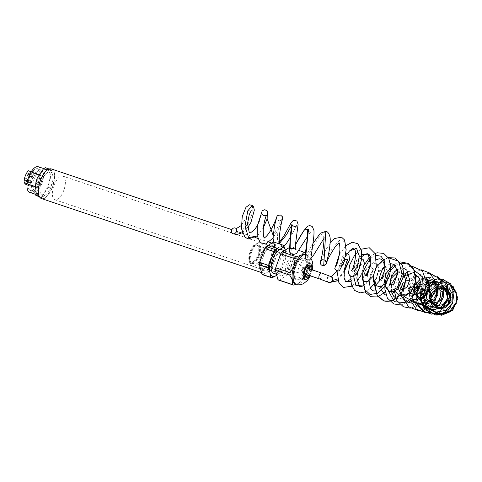 <?xml version="1.0" encoding="UTF-8"?>
<svg xmlns="http://www.w3.org/2000/svg" width="482" height="482" viewBox="0 0 482 482"><rect width="100%" height="100%" fill="white"/><g stroke="black" fill="none" stroke-linecap="round" stroke-linejoin="round"><path stroke-width="0.36" stroke-dasharray="2.41 1.81" d="M273.637 260.919A13.249 5.766 108.6 0 0 273.981 246.886A13.249 5.766 108.6 0 0 262.937 256.587A13.249 5.766 108.6 0 0 265.871 270.998A13.249 5.766 108.6 0 0 273.637 260.919M270.523 259.798A11.96 5.206 108.6 0 0 271.517 248.429A11.96 5.206 108.6 0 0 261.069 255.297A11.96 5.206 108.6 0 0 259.943 266.281A11.96 5.206 108.6 0 0 264.841 268.275A11.96 5.206 108.6 0 0 270.523 259.798M289.321 266.154A12.484 5.435 108.6 0 0 288.363 251.972A12.484 5.435 108.6 0 0 279.235 262.069A12.484 5.435 108.6 0 0 280.404 275.638A12.484 5.435 108.6 0 0 289.321 266.154M273.656 273.366A12.484 5.435 108.6 0 0 282.572 263.883A12.484 5.435 108.6 0 0 281.615 249.7M301.834 269.902A4.163 1.814 108.6 0 0 301.515 265.172A4.163 1.814 108.6 0 0 298.472 268.54A4.163 1.814 108.6 0 0 298.858 273.065A4.163 1.814 108.6 0 0 301.834 269.902M291.297 266.359A4.163 1.814 108.6 0 0 290.977 261.63A4.163 1.814 108.6 0 0 287.935 264.998A4.163 1.814 108.6 0 0 288.326 269.522A4.163 1.814 108.6 0 0 291.297 266.359M295.677 266.974A11.411 4.965 108.6 0 0 294.604 277.445A11.411 4.965 108.6 0 0 299.28 279.349A11.411 4.965 108.6 0 0 304.895 270.703A11.411 4.965 108.6 0 0 305.648 260.419A11.411 4.965 108.6 0 0 295.677 266.974M295.213 283.91A15.605 6.79 108.6 0 0 298.677 283.283A15.605 6.79 108.6 0 0 298.942 283.115A15.605 6.79 108.6 0 0 306.353 272.059A15.605 6.79 108.6 0 0 307.865 257.894A15.605 6.79 108.6 0 0 307.655 257.219A15.605 6.79 108.6 0 0 305.16 254.327A15.605 6.79 108.6 0 0 305.07 254.297M260.413 255.05A12.484 5.435 108.6 0 0 261.365 269.233A12.484 5.435 108.6 0 0 264.353 268.595A12.484 5.435 108.6 0 0 270.282 259.75A12.484 5.435 108.6 0 0 271.324 247.881A12.484 5.435 108.6 0 0 269.33 245.567A12.484 5.435 108.6 0 0 260.413 255.05M261.479 256.786A12.484 5.435 108.6 0 0 260.521 242.603A12.484 5.435 108.6 0 0 257.539 243.241A12.484 5.435 108.6 0 0 251.393 252.707A12.484 5.435 108.6 0 0 250.568 263.955A12.484 5.435 108.6 0 0 252.562 266.269A12.484 5.435 108.6 0 0 261.479 256.786M259.087 255.876A10.568 4.603 108.6 0 0 260.075 246.175A10.568 4.603 108.6 0 0 255.749 244.41A10.568 4.603 108.6 0 0 250.55 252.417A10.568 4.603 108.6 0 0 249.851 261.949A10.568 4.603 108.6 0 0 259.087 255.876M259.003 255.84A10.357 4.507 108.6 0 0 258.213 244.067A10.357 4.507 108.6 0 0 250.634 252.448A10.357 4.507 108.6 0 0 251.604 263.708A10.357 4.507 108.6 0 0 259.003 255.84M258.292 255.599A10.357 4.507 108.6 0 0 257.502 243.832A10.357 4.507 108.6 0 0 249.923 252.213A10.357 4.507 108.6 0 0 250.893 263.467A10.357 4.507 108.6 0 0 258.292 255.599M250.694 251.978A8.863 3.856 108.6 0 0 251.399 262.057A8.863 3.856 108.6 0 0 257.852 254.876A8.863 3.856 108.6 0 0 257.057 245.26A8.863 3.856 108.6 0 0 250.694 251.978M286.435 264.046A8.14 3.543 108.6 0 0 287.085 273.3A8.14 3.543 108.6 0 0 293.008 266.703A8.14 3.543 108.6 0 0 292.273 257.87A8.14 3.543 108.6 0 0 286.435 264.046M276.776 275.294L279.536 273.3A17.274 7.519 108.6 0 0 280.91 271.288L283.802 264.467L285.94 257.394A17.274 7.519 108.6 0 0 286.212 254.858L277.355 251.881L274.806 242.518A17.274 7.519 108.6 0 0 273.909 242.06A17.274 7.519 108.6 0 0 273.704 241.994L273.137 242.332M284.037 246.453L283.663 245.501L274.806 242.518M286.212 254.858L285.242 250.031M296.376 284.302L298.936 283.121M271.956 277.837L263.1 274.861L270.679 270.324A17.274 7.519 108.6 0 0 272.053 268.311L277.084 254.418A17.274 7.519 108.6 0 0 277.355 251.881M279.536 273.3L270.679 270.324M280.91 271.288L272.053 268.311M285.94 257.394L277.084 254.418M276.77 275.27A15.605 6.79 108.6 0 0 283.802 264.467A15.605 6.79 108.6 0 0 285.314 250.309A15.605 6.79 108.6 0 0 285.236 250.031M283.663 245.501A17.274 7.519 108.6 0 0 282.759 245.037A17.274 7.519 108.6 0 0 282.554 244.977L273.704 241.994M282.554 244.977L276.451 248.82M299.093 250.538L289.682 247.374L289.116 247.712M283.362 247.115A15.605 6.79 108.6 0 0 279.144 247.368A15.605 6.79 108.6 0 0 277.036 249.08M286.663 275.698A17.274 7.519 108.6 0 0 288.037 273.686L302.419 278.53A17.274 7.519 108.6 0 1 301.045 280.536L286.663 275.698L279.084 280.235A17.274 7.519 108.6 0 1 278.879 280.175M293.466 285.073L279.084 280.235M305.172 252.737L290.791 247.899A17.274 7.519 108.6 0 0 289.893 247.435A17.274 7.519 108.6 0 0 289.682 247.374M290.791 247.899L293.339 257.255A17.274 7.519 108.6 0 1 293.068 259.792L288.037 273.686M293.068 259.792L307.45 264.63A17.274 7.519 108.6 0 0 307.721 262.094L293.339 257.255M307.45 264.63L306.353 272.059L302.419 278.53M298.677 283.283L301.045 280.536M307.721 262.094L307.865 257.894L305.233 252.821M328.724 282.458L328.616 282.41A3.121 2.808 115.5 0 1 327.441 278.391A3.121 2.808 115.5 0 1 331.303 276.776L331.224 276.74M328.634 282.416A3.121 2.808 115.5 0 1 327.441 278.391A3.121 2.808 115.5 0 1 331.315 276.782M302.365 269.679A3.121 1.356 108.6 0 0 302.606 273.228A3.121 1.356 108.6 0 0 304.889 270.703A3.121 1.356 108.6 0 0 304.594 267.311A3.121 1.356 108.6 0 0 302.365 269.679M51.423 168.965A15.605 6.79 -71.4 0 1 52.881 185.925A15.605 6.79 -71.4 0 1 41.47 198.554M41.512 181.413A12.484 5.435 108.6 0 0 42.464 195.596A12.484 5.435 108.6 0 0 51.598 185.492A12.484 5.435 108.6 0 0 50.429 171.923A12.484 5.435 108.6 0 0 41.512 181.413A12.484 5.435 -71.4 0 1 50.429 171.923A12.484 5.435 -71.4 0 1 51.598 185.492A12.484 5.435 -71.4 0 1 42.464 195.596A12.484 5.435 -71.4 0 1 41.512 181.413M263.467 256.075A12.484 5.435 108.6 0 0 264.419 270.263A12.484 5.435 108.6 0 0 273.553 260.16A12.484 5.435 108.6 0 0 272.384 246.591A12.484 5.435 108.6 0 0 263.467 256.075M262.232 255.49A15.605 6.79 -71.4 0 1 273.378 243.633A15.605 6.79 -71.4 0 1 274.842 260.593A15.605 6.79 -71.4 0 1 263.425 273.222A15.605 6.79 -71.4 0 1 262.232 255.49M30.511 171.478A1.042 0.452 108.6 0 0 30.402 171.725L28.348 170.749M25.004 184.046A1.042 0.452 108.6 0 0 25.745 183.256L27.414 184.052A1.042 0.452 108.6 0 0 27.498 185.233A1.042 0.452 108.6 0 0 28.239 184.443L29.034 184.823A8.827 3.844 108.6 0 0 33.282 173.098L31.222 172.116A1.042 0.452 108.6 0 0 31.143 170.935M28.444 174.623A1.247 0.542 -71.4 0 1 27.552 175.575A1.247 0.542 -71.4 0 1 27.438 174.219A1.247 0.542 -71.4 0 1 28.354 173.207A1.247 0.542 -71.4 0 1 28.444 174.623M29.016 181.31A1.247 0.542 -71.4 0 1 28.125 182.262A1.247 0.542 -71.4 0 1 28.004 180.901A1.247 0.542 -71.4 0 1 28.92 179.894A1.247 0.542 -71.4 0 1 29.016 181.31M25.805 179.786A1.247 0.542 -71.4 0 1 24.913 180.732A1.247 0.542 -71.4 0 1 24.799 179.376A1.247 0.542 -71.4 0 1 25.715 178.364A1.247 0.542 -71.4 0 1 25.805 179.786M30.089 175.406A1.247 0.542 -71.4 0 1 29.197 176.358A1.247 0.542 -71.4 0 1 29.083 175.002A1.247 0.542 -71.4 0 1 29.998 173.99A1.247 0.542 -71.4 0 1 30.089 175.406M30.577 182.057A1.247 0.542 -71.4 0 1 29.685 183.003A1.247 0.542 -71.4 0 1 29.571 181.648A1.247 0.542 -71.4 0 1 30.48 180.636A1.247 0.542 -71.4 0 1 30.577 182.057M27.372 180.527A1.247 0.542 -71.4 0 1 26.48 181.479A1.247 0.542 -71.4 0 1 26.359 180.117A1.247 0.542 -71.4 0 1 27.275 179.111A1.247 0.542 -71.4 0 1 27.372 180.527M31.655 176.153A1.247 0.542 -71.4 0 1 30.764 177.099A1.247 0.542 -71.4 0 1 30.643 175.743A1.247 0.542 -71.4 0 1 31.559 174.737A1.247 0.542 -71.4 0 1 31.655 176.153M29.034 184.823L37.915 187.811L28.239 184.443M37.114 187.432A1.042 0.452 -71.4 0 1 36.373 188.221A1.042 0.452 -71.4 0 1 36.295 187.04L34.626 186.245A1.042 0.452 -71.4 0 1 33.879 187.034A1.042 0.452 -71.4 0 1 33.8 185.853L32.981 185.462A8.827 3.844 -71.4 0 1 37.222 173.737L39.277 174.713L30.402 171.725M27.414 184.052L36.295 187.04M33.282 173.098L42.157 176.087A8.827 3.844 -71.4 0 1 37.915 187.811M31.222 172.116L42.157 176.087M39.277 174.713A1.042 0.452 -71.4 0 1 40.024 173.924A1.042 0.452 -71.4 0 1 40.102 175.105M42.091 182.925A11.448 4.983 108.6 0 0 41.217 169.923A11.448 4.983 108.6 0 0 32.848 179.184A11.448 4.983 108.6 0 0 33.921 191.619A11.448 4.983 108.6 0 0 42.091 182.925M38.542 181.732A11.448 4.983 108.6 0 0 37.668 168.73A11.448 4.983 108.6 0 0 29.294 177.991A11.448 4.983 108.6 0 0 30.366 190.426A11.448 4.983 108.6 0 0 38.542 181.732M31.228 171.719L37.222 173.737M32.981 185.462L27.113 183.491M29.336 174.924A1.247 0.542 108.6 0 0 29.239 173.508A1.247 0.542 108.6 0 0 28.324 174.514A1.247 0.542 108.6 0 0 28.444 175.87A1.247 0.542 108.6 0 0 29.336 174.924M29.902 181.612A1.247 0.542 108.6 0 0 29.806 180.19A1.247 0.542 108.6 0 0 28.896 181.202A1.247 0.542 108.6 0 0 29.01 182.558A1.247 0.542 108.6 0 0 29.902 181.612M26.697 180.081A1.247 0.542 108.6 0 0 26.6 178.665A1.247 0.542 108.6 0 0 25.685 179.678A1.247 0.542 108.6 0 0 25.805 181.033A1.247 0.542 108.6 0 0 26.697 180.081M30.981 175.707A1.247 0.542 108.6 0 0 30.884 174.291A1.247 0.542 108.6 0 0 29.968 175.297A1.247 0.542 108.6 0 0 30.089 176.653A1.247 0.542 108.6 0 0 30.981 175.707M31.469 182.353A1.247 0.542 108.6 0 0 31.372 180.937A1.247 0.542 108.6 0 0 30.456 181.949A1.247 0.542 108.6 0 0 30.577 183.305A1.247 0.542 108.6 0 0 31.469 182.353M28.257 180.828A1.247 0.542 108.6 0 0 28.161 179.406A1.247 0.542 108.6 0 0 27.251 180.419A1.247 0.542 108.6 0 0 27.366 181.774A1.247 0.542 108.6 0 0 28.257 180.828M32.541 176.448A1.247 0.542 108.6 0 0 32.445 175.032A1.247 0.542 108.6 0 0 31.535 176.044A1.247 0.542 108.6 0 0 31.649 177.4A1.247 0.542 108.6 0 0 32.541 176.448M34.626 186.245L25.745 183.256M27.1 183.6L33.8 185.853M29.703 192.396A13.526 5.886 108.6 0 0 39.361 182.124A13.526 5.886 108.6 0 0 38.331 166.76M48.242 185.112A13.526 5.886 108.6 0 0 47.206 169.742A13.526 5.886 108.6 0 0 37.313 180.69A13.526 5.886 108.6 0 0 38.584 195.385A13.526 5.886 108.6 0 0 48.242 185.112M54.52 173.55L53.9 171.267L50.351 170.074L50.971 172.357L54.52 173.55L53.297 185.034L49.742 183.841L48.519 187.227L52.068 188.42L53.297 185.034M43.995 198.632L45.844 197.524L42.289 196.331L40.446 197.439L43.995 198.632L39.277 196.385M49.182 169.025L53.9 171.267M45.344 167.694L50.351 170.074M40.446 197.439L39.663 197.066M50.971 172.357L49.742 183.841M48.519 187.227L42.289 196.331M41.181 178.575L46.694 170.514M38.44 193.312L39.524 183.142M52.068 188.42L45.844 197.524M53.942 185.594A12.484 5.435 -71.4 0 1 62.859 176.105A12.484 5.435 -71.4 0 1 64.028 189.673A12.484 5.435 -71.4 0 1 54.894 199.777A12.484 5.435 -71.4 0 1 53.942 185.594M305.919 274.342A6.001 2.609 108.6 0 0 307.173 271.8A6.001 2.609 108.6 0 0 307.914 268.426M307.685 266.124A6.001 2.609 108.6 0 0 307.673 266.094A6.001 2.609 108.6 0 0 302.431 269.54A6.001 2.609 108.6 0 0 301.871 275.053A6.001 2.609 108.6 0 0 304.323 276.053A6.001 2.609 108.6 0 0 304.347 276.035M306.359 274.487A5.724 2.488 108.6 0 0 307.637 271.944A5.724 2.488 108.6 0 0 308.347 268.57M307.877 266.01A5.724 2.488 108.6 0 0 307.197 265.443A5.724 2.488 108.6 0 0 303.015 270.071A5.724 2.488 108.6 0 0 303.552 276.288A5.724 2.488 108.6 0 0 304.431 276.246M307.643 274.921A5.724 2.488 108.6 0 0 308.92 272.372A5.724 2.488 108.6 0 0 309.631 269.004M305.648 260.419L307.197 265.443L308.48 265.871A5.724 2.488 108.6 0 0 304.299 270.504A5.724 2.488 108.6 0 0 304.835 276.722L303.552 276.288L299.28 279.349M308.902 275.343A6.67 2.904 108.6 0 0 310.101 272.824A6.67 2.904 108.6 0 0 310.896 269.426M309.655 275.596A8.321 3.621 108.6 0 0 310.757 273.137A8.321 3.621 108.6 0 0 311.643 269.679M296.273 284.272A15.605 6.79 108.6 0 0 307.42 272.414A15.605 6.79 108.6 0 0 306.227 254.689A15.605 6.79 108.6 0 0 305.046 254.532M337.912 278.837L344.22 270.86M347.974 259.238L343.973 269.468L345.455 281.518M350.757 281.518L357.319 273.656M359.68 266.588L359.18 264.299L356.065 267.263L353.661 276.415M363.187 285.959L370.278 277.909M370.905 276.626L372.737 268.601L370.284 265.696L365.82 270.45L363.205 280.795M384.618 286.706L389.197 273.143L384.606 267.149M384.425 267.179L383.744 267.359M384.449 267.149L383.636 267.396L377.78 273.517L374.912 284.958M389.625 301.063L397.162 296.942L402.789 289.369L405.067 280.867L403.663 274.252L397.71 271.92M390.559 278.951L388.54 291.2M405.109 302.63L407.212 301.587M409.435 299.973L415.285 290.839L414.972 281.831L409.652 278.265L403.344 282.03M400.59 288.772L401.331 296.255M411.562 303.112L413.387 302.78M414.882 302.262L420.449 297.508L422.702 290.767L421.057 285.031L416.593 282.82L418.9 283.549L421.027 287.2L418.376 297.189L410.459 301.895L403.687 299.4M415.472 282.934L409.796 287.483M408.622 290.477L410.242 300.208M421.69 304.178L429.269 297.304M430.312 293.671L426.684 284.434M426.407 284.253L417.683 284.778M439.632 288.224L435.107 283.085L428.522 281.53M426.648 281.825L420.141 285.675M416.062 293.839L417.02 303.407M436.662 313.475L448.182 304.088M449.706 293.713L443.946 284.253L437.276 281.693M435.222 281.639L429.209 283.32M421.569 292.972L420.949 296.864M449.164 288.501L443.109 285.049L436.288 285.199M435.885 285.326L429.209 290.435M430.667 297.057L430.757 299.931M436.812 307.763L446.742 307.1L451.809 298.406L447.398 289.206L437.126 287.652M443.247 279.524L433.583 278.777L425.01 283.374L420.28 291.7L420.798 300.816L420.015 297.822M439.229 278.488L429.07 277.343L420.425 282.554M435.132 281.331L427.877 277.518L419.985 279.319M426.13 278.198L421.154 276.084M420.744 276.047L418.581 276.132L420.744 276.047L426.166 278.349M415.942 276.909L410.284 281.904L408.405 288.959L409.814 293.285M414.508 270.619L408.031 271.613M403.964 274.318L399.403 281.036L398.361 288.483M401.392 263.154L395.433 265.534M388.402 257.731L384.955 259.015L377.099 266.425L373.219 276.156M375.894 255.327L370.218 258.473M361.753 254.623L354.957 263.949L353.999 270.968C352.246 270.342 351.33 270.257 351.257 270.715M345.383 256.496L341.991 263.612L343.305 264.666L345.889 252.954L345.245 241.976L340.147 239.819L332.52 248.025L326.079 259.991L323.705 265.672M325.802 231.348L320.331 235.168L313.601 245.561L308.1 255.508L305.51 258.442M292.49 248.724L295.496 244.663L292.664 248.634M292.194 225.088L291.797 225.178M279.626 243.175L279.036 243.169L277.421 239.536L277.813 231.782L280.114 221.075L278.379 225.745L273.143 235.403M263.407 227.618L258.201 234.939M252.375 205.465L252.845 211.652L248.543 223.021L240.554 232.258L232.216 233.396M328.218 282.223A3.121 2.808 115.5 0 1 326.898 278.506A3.121 2.808 115.5 0 1 330.905 276.584M319.476 278.903A3.121 1.356 108.6 0 0 321.699 276.529A3.121 1.356 108.6 0 0 321.464 272.987M273.981 246.886C272.673 245.434 271.017 244.904 269.022 245.296L266.004 247.139C261.66 250.387 258.298 262.642 259.671 265.986C260.256 269.763 262.322 271.432 265.871 270.998M276.511 274.33L280.404 275.638M284.29 250.598L288.363 251.972M288.326 269.522L298.858 273.065M290.977 261.63L301.515 265.172M310.414 275.855L312.408 269.938M311.233 258.822L310.625 257.906L305.16 254.327M271.517 248.429L271.324 247.881M264.841 268.275L264.353 268.595M252.562 266.269L261.365 269.233M260.521 242.603L269.33 245.567M249.851 261.949L250.568 263.955M255.749 244.41L257.539 243.241M250.893 263.467L251.604 263.708M257.502 243.832L258.213 244.067M292.273 257.87L257.057 245.26M287.085 273.3L251.399 262.057M289.893 247.435L299.099 250.532M338.057 279.687L344.064 272.125M347.239 253.683L346.281 253.55L343.039 255.418L337.888 271.185M351.872 286.194L357.035 281.392M361.157 275.065L364.573 263.72M361.596 258.575L360.223 258.376L356.108 260.708L350.691 276.216M365.248 291.845L370.375 288.224M374.086 283.717L378.894 269.378L377.84 265.329M376.635 263.931L375.4 263.196L370.128 264.04L365.675 269.733L363.109 278.409L362.91 280.518M385.22 292.194L392.276 278.704L389.974 268.504L384.606 267.112M337.261 271.095L342.371 261.66L343.564 257.509L344.811 259.358M350.601 279.205L353.836 275.222L355.812 271.8L357.969 266.166L358.295 263.256L359.18 264.299L360.56 264.612M401.651 296.297L400.771 289.061M402.892 283.374L406.627 280.259L409.573 281.096L410.766 285.838L408.459 292.767L403.223 297.731M402.578 298.033L398.493 298.798L395.547 297.84M391.523 291.839L391.366 285.591M395.216 277.945L396.331 277.168L397.903 277.048L398.475 277.74L398.198 285.38L394.384 291.574M392.071 293.544L388.944 294.972L385.968 295.044M380.647 286.85L381.099 280.928L385.781 273.131L386.046 273.613L384.69 282.109L382.075 286.35M380.768 287.826L375.086 291.086M369.134 280.994L370.477 274.354L373.845 269.07L372.502 268.558L372.49 271.685L370.266 277.927L366.091 283.687L363.181 285.904M357.542 272.595L360.343 265.455M430.119 282.53L437.313 281.615L443.946 284.253L449.134 291.176L449.814 300.069L445.772 308.269L438.102 313.372L431.818 314.228M416.87 303.341L416.008 293.303L420.647 284.651L429.986 280.434L439.331 283.741L444.133 295.653L438.331 308.1L425.847 312.8M410.513 300.268L410.188 298.858L412.08 286.639L420.84 279.283L429.781 280.132L435.674 287.145L436.337 289.712M436.276 295.538L430.022 306.468L418.653 310.782M402.964 296.346L402.783 294.61L404.422 285.567L409.778 278.873L416.84 276.584M429.896 273.324L421.515 274.089L416.876 276.572L423.057 278.873L427.474 288.881L423.539 300.714L417.581 306.022L410.2 308.167M394.378 291.261L397.216 280.663L406.344 273.951M409.043 273.981L414.116 276.813L416.761 282.41L414.882 294.062L406.356 303.13L400.548 304.973M384.901 287.386L390.004 274.312L395.638 270.836M397.566 270.643L403.663 274.252M442.464 288.308L443.591 288.579M437.27 288.387L439.349 288.26M442.584 307.456L440.855 308.227L433.457 308.191L427.781 303.431L426.48 295.743L430.348 289.495L438.716 288.405L443.386 293.646M438.963 306.04L432.619 308.01L426.377 305.925L421.907 297.388L427.48 287.386L433.179 287.145L436.047 289.327M433.673 303.895L425.245 306.486L418.43 302.491L416.129 294.544L421.009 285.971L425.112 285.079L428.522 287.013L429.824 295.743L425.678 301.973L419.358 304.528L413.255 302.684L408.995 293.11L412.791 284.434L416.593 282.82M419.997 297.695L421.099 288.935L426.642 281.783M430.065 279.753L442.922 279.277M423.021 294.466L426.299 286.706M433.191 281.38L444.591 280.711M446.266 281.289L447.706 281.946M429.155 309.269L425.172 302.744L424.63 295.068L428.691 286.73L436.565 281.874L445.561 281.88L453.11 286.344M424.491 296.996L424.889 294.472M434.891 283.006L435.511 282.783M435.975 282.627L443.994 282.247L451.285 285.808M425.413 307.076L422.985 298.045L425.787 289.067L433.149 283.109L442.446 282.422L451.833 289.043L454.279 300.425L448.573 310.824L437.294 315.101M420.033 297.659L421.816 290.248L426.6 284.5M420.388 281.741L423.292 280.078L426.377 279.373M421.889 295.882L424.136 286.404L426.624 284.103M434.192 282.241L440.156 285.109L443.344 291.032L443.548 292.604M429.685 287.368L433.559 285.085L435.806 284.585M439.879 284.856L443.253 286.422M442.078 287.555L443.5 287.79M415.942 276.945L411.194 280.687L408.405 288.959L409.983 293.128M394.011 264.311L400.56 261.943M394.77 291.098L393.631 284.38M397.746 273.577L403.482 268.384M403.663 268.275L411.58 266.022M404.416 296.165L402.235 290.08M409.091 273.945L421.401 269.836M412.839 300.479L409.465 289.742L414.653 278.518L415.96 277.301M419.858 304.118L416.273 298.774L415.761 289.592M418.201 283.94L425.232 277.716L437.029 276.451M388.384 257.707L382.696 260.425M376.044 268.119L373.231 276.084M365.718 275.77L367.549 276.385M367.549 276.379L367.555 273.505M369.911 266.968L370.742 265.558L376.647 259.623M384.606 266.992L390.528 263.642M397.355 269.583L402.012 268.1L403.446 268.227M399.909 286.603L401.566 279.15L403.82 276.041M361.723 256.737L357.409 262.817L354.638 271.884M345.383 256.508L341.991 263.612L340.949 267.48C341.955 266.004 336.502 263.859 336.062 265.781M323.482 236.879L325.133 237.421L323.832 238.542M312.908 243.555L306.606 254.635C306.148 253.466 311.607 254.062 311.227 256.135M307.655 230.637C308.353 231.685 309.432 232.035 310.89 231.673L307.528 236.427M296.665 225.709L289.971 237.927M282.127 220.413L278.771 228.438L272.999 238.12M242.344 232.704L247.64 227.685M241.265 225.54L246.163 217.888L247.881 212.429L248.043 209.706C248.507 210.706 249.574 211.02 251.255 210.646M257.352 225.654L259.171 222.196L261.883 213.683M276.572 217.328C275.855 218.84 277.036 220.093 280.114 221.075M383.636 267.396L378.653 271.432L374.357 284.193M375.195 253.412L369.851 256.9M361.066 249.26L355.499 254.369M346.058 245.603L339.406 254.376M330.08 243.235L326.194 249.218L320.494 261.322M339.37 242.964L338.936 242.82M279.421 242.241L278.289 243.175L279.036 243.169M302.606 273.228L304.154 273.746M304.594 267.311L306.148 267.829M272.384 246.591L62.859 176.105M264.419 270.263L54.894 199.777M273.378 243.633L271.836 243.115M269.107 242.199L257.737 238.373M255.165 237.506L242.542 233.264M241.825 233.023L231.866 229.667M263.425 273.222L261.521 272.577M27.498 185.233L36.373 188.221M31.631 171.098L40.024 173.924M30.366 190.426L33.921 191.619M37.668 168.73L41.217 169.923M27.552 175.575L28.444 175.87M28.354 173.207L29.239 173.508M28.125 182.262L29.01 182.558M28.92 179.894L29.806 180.19M24.913 180.732L25.805 181.033M25.715 178.364L26.6 178.665M29.197 176.358L30.089 176.653M29.998 173.99L30.884 174.291M29.685 183.003L30.577 183.305M30.48 180.636L31.372 180.937M26.48 181.479L27.366 181.774M27.275 179.111L28.161 179.406M30.764 177.099L31.649 177.4M31.559 174.737L32.445 175.032M27.004 184.72L33.879 187.034M47.206 169.742L43.82 168.604M38.584 195.385L35.222 194.252"/><path stroke-width="0.72" d="M284.29 250.598L281.615 249.7A12.484 5.435 108.6 0 0 272.487 259.798A12.484 5.435 108.6 0 0 273.656 273.366L276.511 274.33M305.07 254.297A15.605 6.79 108.6 0 0 301.696 254.954A15.605 6.79 108.6 0 0 294.02 266.185A15.605 6.79 108.6 0 0 292.508 280.343A15.605 6.79 108.6 0 0 295.213 283.91L301.672 284.374L303.521 283.645L307.468 280.458L310.414 275.855M285.242 250.031L284.037 246.453M305.233 252.821L305.172 252.737A17.274 7.519 108.6 0 0 304.275 252.273A17.274 7.519 108.6 0 0 304.07 252.213L301.696 254.954L296.484 256.749A17.274 7.519 108.6 0 0 295.111 258.756L294.02 266.185L290.08 272.655A17.274 7.519 108.6 0 0 289.815 275.186L292.508 280.343L292.363 284.549A17.274 7.519 108.6 0 0 293.261 285.013A17.274 7.519 108.6 0 0 293.466 285.073L296.376 284.302M276.451 248.82L274.975 249.513A17.274 7.519 108.6 0 0 273.601 251.52L271.468 258.599L268.57 265.419A17.274 7.519 108.6 0 0 268.299 267.95L269.956 272.758L270.848 277.313A17.274 7.519 108.6 0 0 271.746 277.777A17.274 7.519 108.6 0 0 271.956 277.837L276.776 275.294M268.57 265.419L259.72 262.437A17.274 7.519 108.6 0 0 259.449 264.973L261.997 274.33A17.274 7.519 108.6 0 0 262.895 274.794L271.746 277.777M268.299 267.95L259.449 264.973M270.848 277.313L261.997 274.33M277.036 249.08A15.605 6.79 108.6 0 0 271.468 258.599A15.605 6.79 108.6 0 0 269.956 272.758A15.605 6.79 108.6 0 0 276.126 275.698A15.605 6.79 108.6 0 0 276.77 275.27M273.137 242.332L266.124 246.531A17.274 7.519 108.6 0 0 264.751 248.543L259.72 262.437M273.601 251.52L264.751 248.543M274.975 249.513L266.124 246.531M290.08 272.655L275.698 267.817L280.729 253.918L295.111 258.756M292.363 284.549L277.975 279.711L275.427 270.348L289.815 275.186M296.484 256.749L282.103 251.911L289.116 247.712M304.07 252.213L299.093 250.538M285.236 250.031A15.605 6.79 108.6 0 0 283.362 247.115M275.698 267.817A17.274 7.519 108.6 0 0 275.427 270.348M277.975 279.711A17.274 7.519 108.6 0 0 278.879 280.175L293.261 285.013M282.103 251.911A17.274 7.519 108.6 0 0 280.729 253.918M331.315 276.782A3.121 2.808 115.5 0 1 332.634 280.494A3.121 2.808 115.5 0 1 328.634 282.416L328.218 282.223A3.121 2.808 115.5 0 0 332.225 280.301A3.121 2.808 115.5 0 0 330.905 276.584L331.315 276.782A3.121 2.808 115.5 0 1 332.634 280.494A3.121 2.808 115.5 0 1 328.616 282.41M232.216 233.396A3.121 2.458 -62.4 0 0 232.571 233.631A3.121 2.458 -62.4 0 0 236.198 231.999A3.121 2.458 -62.4 0 0 235.451 228.094A3.121 2.458 -62.4 0 0 231.963 229.498A3.121 2.458 -62.4 0 0 232.216 233.396M261.521 272.577L41.47 198.554A15.605 6.79 -71.4 0 1 40.277 180.822A15.605 6.79 -71.4 0 1 51.423 168.965L231.866 229.667M31.228 171.719L28.348 170.749A8.827 3.844 108.6 0 0 24.1 182.473L24.925 182.865A1.042 0.452 108.6 0 0 25.004 184.046L27.004 184.72M31.631 171.098L31.143 170.935A1.042 0.452 108.6 0 0 30.511 171.478M27.113 183.491L24.1 182.473M24.925 182.865L27.1 183.6M43.82 168.604L38.331 166.76A13.526 5.886 108.6 0 0 28.438 177.701A13.526 5.886 108.6 0 0 29.703 192.396L35.222 194.252M48.899 168.887L47.049 169.995L43.501 168.796L45.344 167.694L49.182 169.025M40.994 178.852L39.566 182.798L36.011 181.6L37.439 177.653L40.994 178.852L41.181 178.575M38.373 193.969L38.994 196.246L35.439 195.053L34.818 192.776L38.373 193.969L38.44 193.312M39.663 197.066L35.439 195.053M34.818 192.776L36.011 181.6M37.439 177.653L43.501 168.796M46.694 170.514L47.049 169.995M39.524 183.142L39.566 182.798M307.914 268.426A6.001 2.609 108.6 0 0 307.685 266.124M304.347 276.035A6.001 2.609 108.6 0 0 305.919 274.342M308.347 268.57A5.724 2.488 108.6 0 0 307.877 266.01M304.431 276.246A5.724 2.488 108.6 0 0 306.359 274.487M309.631 269.004A5.724 2.488 108.6 0 0 308.48 265.871C308.884 264.871 307.92 265.847 305.588 268.805C302.618 276.855 305.22 276.957 304.835 276.722A5.724 2.488 108.6 0 0 307.643 274.921M310.896 269.426A6.67 2.904 108.6 0 0 307.371 266.088A6.67 2.904 108.6 0 0 304.076 275.873A6.67 2.904 108.6 0 0 308.902 275.343M311.643 269.679A8.321 3.621 108.6 0 0 307.492 264.594A8.321 3.621 108.6 0 0 303.274 277.138A8.321 3.621 108.6 0 0 309.655 275.596M305.046 254.532A15.605 6.79 108.6 0 0 294.412 268.595A15.605 6.79 108.6 0 0 296.273 284.272M332.634 280.494L337.912 278.837M344.22 270.86L348.094 262.166L347.974 259.238M344.811 259.358L346.184 259.792L348.022 259.183C347.052 260.075 345.847 263.546 344.419 269.607L344.052 277.626L345.455 281.518L350.757 281.518M357.319 273.656L359.68 266.588M353.661 276.415L355.903 285.513L363.187 285.959M370.278 277.909L370.905 276.626M363.205 280.795L364.747 289.525L370.007 294.43L377.508 293.345L384.618 286.706M374.912 284.958L377.117 295.117L383.72 300.889L389.625 301.063M397.71 271.92L390.559 278.951M388.54 291.2L394.36 301.696L405.109 302.63M407.212 301.587L409.435 299.973M403.344 282.03L400.59 288.772M401.331 296.255L405.44 301.569L411.562 303.112M413.387 302.78L414.882 302.262M416.593 282.82L415.472 282.934M409.796 287.483L408.622 290.477M410.242 300.208L420.322 304.516M420.425 304.497L421.69 304.178M429.269 297.304L430.312 293.671M417.683 284.778L413.466 290.074L412.49 297.527L415.574 304.666L422.099 308.974L430.149 308.805L437.12 304.076L440.681 296.322L439.632 288.224M428.522 281.53L426.648 281.825M420.141 285.675L416.062 293.839M417.02 303.407L424.895 312.131L436.662 313.475M448.182 304.088L449.706 293.713M437.276 281.693L435.222 281.639M429.209 283.32L421.569 292.972M420.949 296.864L422.575 304.805L427.703 311.017L435.071 314.017L442.898 313.155L449.302 308.757L452.821 302.003L452.706 294.641L449.164 288.501M436.288 285.199L435.885 285.326M429.209 290.435L430.667 297.057M430.757 299.931L436.812 307.763L430.709 299.075L435.385 289.718L442.464 288.308M437.126 287.652L443.247 279.524M437.029 276.451L447.332 284.199L449.399 297.081L443.434 306.799L433.065 310.113L425.6 307.305L420.798 300.816L424.913 306.648L431.239 309.522L438.216 308.757L444.199 304.552L447.754 297.864L448.037 290.176L444.97 283.205L439.229 278.488M420.425 282.554L416.864 289.851L417.514 297.237L421.774 302.335L427.968 303.636L433.975 300.822L437.807 294.839L438.228 287.609L435.132 281.331M419.985 279.319L414.93 285.169L414.146 292.14L417.436 297.033L422.931 297.677L429.763 289.194L426.13 278.198M421.154 276.084L420.744 276.047M415.942 276.945L418.587 276.138L415.942 276.909M409.814 293.285L416.623 295.346L423.051 288.212L422.702 276.999L414.508 270.619M408.031 271.613L403.964 274.318M398.361 288.483L400.675 293.538L405.254 295.062L410.489 292.333L414.556 285.91L415.93 277.524L413.863 269.528L408.622 264.226L401.392 263.154M395.433 265.534L389.034 272.053L385.624 280.367L385.883 287.694L389.336 291.514L397.499 287.573L402.211 274.3L398.68 261.268L388.402 257.731M373.231 276.084L373.622 282.036L376.466 284.253L383.853 276.102L384.443 260.949L380.979 256.219L375.894 255.327M370.218 258.473L363.314 271.023L365.754 275.746L370.616 265.594L368.272 254.177L361.753 254.623M354.638 271.884L353.999 270.968L357.204 267.124L359.337 256.171L356.517 248.26L349.456 251.008L345.383 256.496M323.482 236.879C325.127 236.216 322.452 256.219 320.542 260.997L320.253 262.136C320.265 264.419 321.416 265.6 323.705 265.672L325.802 231.348L320.355 233.216L312.908 243.555M323.832 238.542L313.842 254.749L309.727 259.918L306.95 259.828L305.51 258.442L308.462 229.39L304.305 229.902L296.099 243.675C300.184 235.945 303.859 230.282 307.124 226.691C308.811 225.377 310.589 225.413 312.463 226.799L313.945 230.504C314.131 233.324 313.872 237.06 313.167 241.717L311.227 256.135M292.664 248.634L290.104 248.453L290.333 240.385L292.194 225.088C293.749 226.594 295.237 226.805 296.665 225.709M291.797 225.178L286.513 234.71L279.626 243.175M273.143 235.403L267.155 218.828L263.407 227.618M257.213 235.897L248.604 237.662L244.995 226.094L247.766 210.839L252.375 205.465L249.471 204.79L245.971 207.248L242.229 216.557L241.464 228.655L244.934 237.108L248.212 239.018L257.213 235.903M330.905 276.584L321.464 272.987A3.121 1.356 108.6 0 0 319.235 275.355A3.121 1.356 108.6 0 0 319.476 278.903L328.218 282.223M312.408 269.938L312.83 264.347L312.27 261.22L311.233 258.822M273.909 242.06L282.759 245.037M299.099 250.532L304.275 252.273M328.724 282.458L336.316 281.102L338.057 279.687M344.064 272.125L349.51 259.804L348.986 254.858L347.239 253.683M337.888 271.185L337.665 274.71L338.852 282.482L343.232 287.459L351.872 286.194M357.035 281.392L361.157 275.065M364.573 263.72L363.223 259.611L361.596 258.575M350.691 276.216L351.366 284.657L354.571 290.405L360.211 292.875L365.248 291.845M370.375 288.224L374.086 283.717M377.84 265.329L376.635 263.931M362.91 280.518L365.681 292.544L370.821 296.707L377.466 296.954L385.22 292.194M331.224 276.74L337.261 271.095M345.455 281.518L347.022 281.681L350.601 279.205M374.357 284.193L377.189 295.797L383.72 300.889C390.402 302.365 396.174 299.84 401.024 293.327L403.922 287.911C405.874 282.597 405.784 278.048 403.663 274.252M403.687 299.4L401.651 296.297M400.771 289.061L402.892 283.374M403.223 297.731L402.578 298.033M395.547 297.84L393.631 296.207L391.523 291.839M391.366 285.591L391.776 283.796L395.216 277.945M394.384 291.574L392.071 293.544M385.968 295.044L384.865 294.641L381.129 289.507L380.647 286.85M382.075 286.35L380.768 287.826M375.086 291.086L372.592 290.67L370.29 288.049L369.134 280.994M363.181 285.904L360.988 286.633L359.464 286.332L356.843 278.138L357.542 272.595M360.343 265.455L361.181 264.431L360.56 264.612M431.818 314.228L422.714 310.98L416.87 303.341M425.847 312.8L416.201 309.119L410.513 300.268M436.337 289.712L436.276 295.538M418.653 310.782L408.272 306.642L402.964 296.346M416.84 276.584L415.96 277.301M410.2 308.167L403.392 306.775L396.782 300.515L394.378 291.261M406.344 273.951L409.043 273.981M400.548 304.973L393.758 303.937L387.395 298.141L384.895 289.254L384.901 287.386M395.638 270.836L397.566 270.643M443.591 288.579L450.646 296.532L449.712 303.082L445.013 307.865L438.355 308.95L432.33 305.871L429.48 296.002L435.945 288.724L437.27 288.387M439.349 288.26L446.073 291.712L447.995 300.117L442.584 307.456M443.386 293.646L443.874 296.189L438.963 306.04M436.047 289.327L437.493 292.092L434.396 303.232L433.673 303.895M426.642 281.783L430.065 279.753M442.922 279.277L449.254 283.338L454.008 292.646L452.586 302.937L445.609 310.384L435.77 312.149L425.787 306.004L423.021 294.466M426.299 286.706L433.191 281.38M444.591 280.711L446.266 281.289M447.706 281.946L450.345 283.639L456.213 292.152L456.117 302.425L450.188 310.703L440.614 313.927L429.155 309.269M453.11 286.344L457.9 298.286L452.755 310.221L440.12 314.903L427.908 308.45L424.491 296.996M424.889 294.472L428.528 287.447L434.891 283.006M435.511 282.783L435.975 282.627M451.285 285.808L456.466 293.984L456.219 303.612L450.742 311.535L441.687 315.24L432.282 313.463L425.413 307.076M437.294 315.101L435.71 315.035L424.467 309.42L420.033 297.659M426.6 284.5L430.119 282.53M426.166 278.349L429.48 284.47L429.691 287.139L427.552 294.02L422.931 297.677L419.454 297.653L416.665 295.183L418.153 284L420.388 281.741M426.377 279.373L433.523 281.645L437.288 288.495L437.361 291.809L433.794 298.961L427.691 301.16L423.226 298.605L421.889 295.882M426.624 284.103L428.896 282.922L434.192 282.241M443.548 292.604L440.819 300.69L432.312 303.72L426.751 298.918L426.341 292.929L429.685 287.368M435.806 284.585L439.879 284.856M443.253 286.422L447.338 291.718L447.633 298.394L443.103 304.624L436.023 305.841L431.125 302.726L429.088 297.045L430.974 290.875L436.282 286.874L443 286.742L448.525 290.61L450.712 296.677L449.097 302.823L444.422 306.865L438.379 307.462L433.029 304.275L430.661 298.46L432.27 292.279L437.313 288.194L442.078 287.555M443.5 287.79L450.357 293.032L451.116 301.461L445.386 307.781L436.812 307.763M388.384 257.707L395.065 257.942L402.627 265.618L403.82 276.072L397.698 289.128L392.691 291.737L389.336 291.514L383.979 284.157L385.853 273.728L394.011 264.311M400.56 261.943L408.242 263.407L413.821 269.167L415.791 281.096L411.062 292.008L405.501 295.87L399.367 295.701L394.77 291.098M393.631 284.38L397.746 273.577M411.58 266.022L422.449 270.914L426.666 282.892L424.094 292.773L417.46 299.31L410.923 300.346L405.266 297.225L404.416 296.165M402.235 290.08L407.32 275.62L409.091 273.945M421.401 269.836L429.335 272.872L434.577 279.789L435.24 292.038L428.618 301.744L421.551 304.184L414.707 302.142L412.839 300.479M429.896 273.324L439.078 278.325L443.53 288.031L441.548 298.954L433.89 306.245L426.498 307.287L419.858 304.118M415.761 289.592L418.201 283.94M382.696 260.425L377.195 266.245L376.044 268.119M361.723 256.737L364.856 254.291L367.32 253.701L368.272 254.177C373.026 254.791 368.567 276.921 365.754 275.746L365.718 275.77M367.555 273.505L369.911 266.968M376.647 259.623L379.22 258.774L381.389 259.214L383.913 262.841L384.311 271.185L381.003 279.277L379.256 280.771L379.696 280.952L379.316 277.626L381.816 270.607L384.606 266.992M390.528 263.642L394.131 264.383L397.698 271.788L394.065 283.94L391.257 285.573L390.432 284.428L390.926 277.777L394.583 271.836L397.355 269.583M403.446 268.227L406.796 270.059L409.646 279.958L407.465 286.422L403 290.074L401.554 289.827L400.434 288.471L399.909 286.603M403.82 276.041L413.731 272.511L419.967 279.253L420.256 285.043L413.911 294.02L410.628 293.659L409.983 293.128M351.257 270.715C353.613 269.83 357.584 251.598 354.366 249.164C353.39 248.525 354.716 246.82 349.456 251.008L345.383 256.508M305.51 258.442L304.992 256.472L307.305 238.391L307.655 230.637M307.528 236.427L296.544 253.472L293.092 254.695L290.592 253.412L289.501 251.321L290.291 235.692L291.857 224.16L292.194 225.088M289.971 237.927L286.254 243.753L281.048 248.778L278.506 249.363L274.77 247.35L273.005 237.994L274.529 225.576L276.957 216.358L277.831 215.43L280.452 214.99L282.506 216.822L282.729 218.069L282.127 220.413M272.999 238.12L265.727 243.97L260.244 242.705L257.195 235.782L257.31 225.998L262.256 210.688L264.835 209.694L267.365 211.044L267.155 218.828M279.036 243.169L279.807 243.657C279.277 242.922 279.144 240.193 279.403 235.469C280.651 226.371 281.681 220.943 282.494 219.183L280.114 221.075M232.619 233.656L236.746 234.571L242.344 232.704M247.64 227.685L250.947 222.377L254.339 210.146L253.592 206.868L252.375 205.465M235.487 228.113L236.74 228.317L241.265 225.54M251.255 210.646L249.254 214.592L247.537 223.624L249.26 232.601L250.303 232.951L254.285 229.974L257.352 225.654M261.883 213.683C262.726 215.755 264.317 216.231 266.642 215.117C265.877 216.02 264.919 219.28 263.775 224.889L263.25 229.498C263.232 234.752 263.612 237.596 264.371 238.024M264.088 237.945L264.853 237.578C266.877 236.12 269.077 233.27 271.444 229.016C274.734 222.377 276.439 218.479 276.572 217.328M373.219 276.156L375.315 285.398L380.232 286.929L385.714 283.38L389.498 276.174L390.848 266.847L388.751 258.346L383.696 253.393L377.183 252.791L375.195 253.412M369.851 256.9L363.283 266.305L362.271 279.717L364.314 281.512L367.868 281.621L373.152 276.276L376.297 266.781L375.382 253.851L369.266 247.754L361.066 249.26M355.499 254.369L354.005 256.388L349.607 265.19L348.528 273.18L349.456 275.21L351.354 276.481L354.927 275.758L358.951 269.637L361.47 259.702L361.319 250.351L357.801 243.693L352.27 242.247L346.058 245.603M339.406 254.376L334.791 268.42L336.526 270.818L339.256 270.974L344.299 261.419L346.142 249.628L344.503 239.928L341.581 237.186L334.647 238.494L330.08 243.235M320.494 261.322L322.048 259.732C325.477 259.804 326.923 260.991 326.38 263.286C327.151 261.304 331.616 242.066 329.833 236.469C328.869 233.174 327.525 231.462 325.802 231.348M323.705 265.672C325.718 264.732 326.651 263.871 326.507 263.088C327.609 259.437 330.55 253.954 335.327 246.645C337.593 244.055 338.936 242.826 339.37 242.964L338.936 242.82C339.533 243.091 339.852 245.41 339.894 249.772L339.503 253.767C338.171 260.605 337.026 264.612 336.062 265.781M292.49 248.724C293.701 248.332 294.713 248.646 295.52 249.664L295.599 243.537L298.099 224.395L297.02 221.19L295.201 220.28L292.851 220.81L291.255 222.557L283.826 236.072L279.421 242.241M304.154 273.746L319.476 278.903M306.148 267.829L321.464 272.987M271.836 243.115L269.107 242.199M257.737 238.373L255.165 237.506M242.542 233.264L241.825 233.023"/></g></svg>
